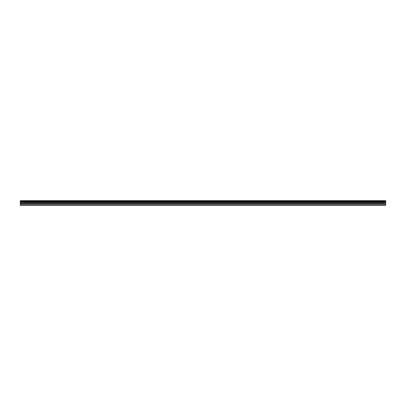 <?xml version="1.0" encoding="UTF-8"?>
<svg xmlns="http://www.w3.org/2000/svg" width="406" height="406" viewBox="0 0 406 406"><rect width="100%" height="100%" fill="white"/><g stroke="black" fill="none" stroke-linecap="round" stroke-linejoin="round"><path stroke-width="0.61" d="M20.3 201.351L20.3 205.334L385.7 205.334L385.7 201.351L20.3 201.351L20.3 200.665L385.7 200.665L385.7 201.351M20.3 205.126L385.7 205.126M20.3 204.142L385.7 204.142M20.3 203.589L385.7 203.589M20.3 202.65L385.7 202.65M385.7 200.777L20.3 200.777M20.3 202.244L385.7 202.244M385.7 201.229L20.3 201.229M20.3 201.797L385.7 201.797M20.3 201.675L385.7 201.675"/></g></svg>
